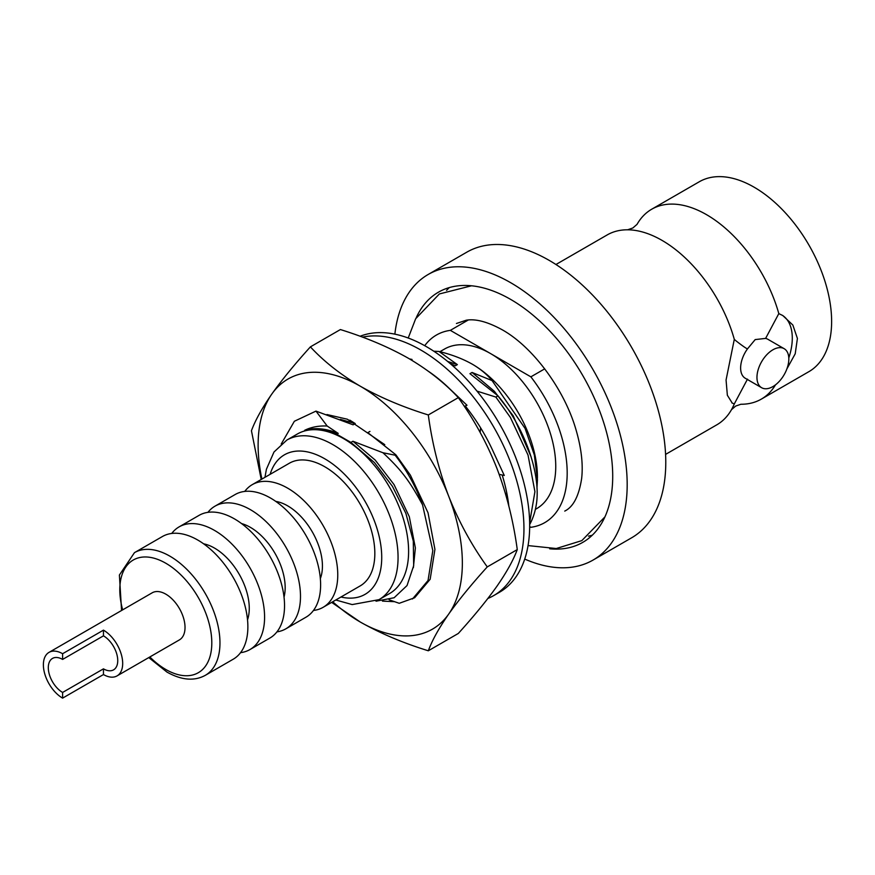 <?xml version="1.0" encoding="UTF-8"?>
<svg xmlns="http://www.w3.org/2000/svg" width="875" height="875" viewBox="0 0 875 875"><rect width="100%" height="100%" fill="white"/><g stroke="black" fill="none" stroke-linecap="round" stroke-linejoin="round"><path stroke-width="1.31" d="M775.502 384.836A109.637 63.295 60 0 1 761.327 399.12A109.637 63.295 60 0 1 740.884 404.25L735.667 406.077L731.478 409.686A109.637 63.295 60 0 1 716.811 424.823L665.58 454.398M637.011 224.405L637.033 224.361A109.637 63.295 60 0 1 651.7 209.223A109.637 63.295 60 0 1 706.519 214.659A109.637 63.295 60 0 1 778.816 313.622L782.819 315.558L792.859 325.052L797.409 338.45L795.211 353.795L786.888 368.9M747.491 379.127L734.3 403.911L732.266 403.113L727.355 395.248L726.064 380.012L734.3 339.336C734.683 339.97 745.697 348.458 747.491 348.873L755.191 339.588L765.614 338.406L778.805 313.622M62.606 692.442L103.458 668.85A20.213 11.67 -120 0 0 113.564 669.856A20.213 11.67 -120 0 0 116.659 653.658A20.213 11.67 -120 0 0 103.458 635.841L62.606 659.422A20.213 11.67 -120 0 0 52.5 658.416A20.213 11.67 -120 0 0 49.394 674.625A20.213 11.67 -120 0 0 62.606 692.442L62.606 698.13L103.458 674.548A27.191 15.695 -120 0 0 117.053 675.894A27.191 15.695 -120 0 0 121.22 654.106A27.191 15.695 -120 0 0 103.458 630.142L103.458 635.841M394.866 334.162A164.883 95.2 60 0 1 428.159 274.488A164.883 95.2 60 0 1 510.595 282.658A164.883 95.2 60 0 1 618.308 427.952A164.883 95.2 60 0 1 593.031 560.077A164.883 95.2 60 0 1 524.716 559.07M428.159 274.488L466.747 252.208A164.883 95.2 60 0 1 549.194 260.378A164.883 95.2 60 0 1 656.906 405.672A164.883 95.2 60 0 1 631.63 537.797L593.031 560.077M731.872 402.861A50.542 29.181 120 0 0 734.3 403.911A109.637 63.295 60 0 1 731.5 409.642M555.953 264.502L607.173 234.938A109.637 63.295 60 0 1 627.67 229.797A109.637 63.295 60 0 1 661.992 240.362A109.637 63.295 60 0 1 734.3 339.336M772.887 349.803A22.531 13.005 120 0 0 758.177 369.655A22.531 13.005 120 0 0 761.622 387.713A22.531 13.005 120 0 0 772.887 386.597A22.531 13.005 120 0 0 787.609 366.745A22.531 13.005 120 0 0 784.153 348.688A22.531 13.005 120 0 0 772.887 349.803M761.622 387.713L745.292 378.273A22.531 13.005 -60 0 1 747.491 348.873M651.7 209.223L699.289 181.759A109.637 63.295 60 0 1 754.097 187.184A109.637 63.295 60 0 1 825.727 283.795A109.637 63.295 60 0 1 808.916 371.645L761.327 399.12M549.664 548.789A144.419 83.377 -120 0 0 582.805 542.347A144.419 83.377 -120 0 0 604.942 426.628A144.419 83.377 -120 0 0 510.595 299.37A144.419 83.377 -120 0 0 438.386 292.217A144.419 83.377 -120 0 0 416.248 317.702M449.323 287.58A144.419 83.377 -120 0 0 446.6 290.402M536.955 488.184L537.436 479.609L534.352 455.033L525.087 428.444L492.078 380.603C486.992 374.412 480.397 368.933 472.27 364.175A92.137 53.2 60 0 1 537.425 477.028L537.425 478.22M544.709 368.856L530.863 376.841L490.602 353.598A92.137 53.2 60 0 1 550.791 434.787A92.137 53.2 60 0 1 536.67 508.627L535.38 509.37M197.783 540.05A70.831 40.895 60 0 1 244.059 602.47A70.831 40.895 60 0 1 233.198 659.225L205.297 675.336A70.831 40.895 60 0 0 216.158 618.581A70.831 40.895 60 0 0 169.881 556.161A70.831 40.895 60 0 0 134.466 552.65L162.367 536.55A70.831 40.895 60 0 1 197.783 540.05M203.634 543.823A49.164 28.383 60 0 1 214.506 548.089A49.164 28.383 60 0 1 247.527 619.85M171.73 533.455A70.831 40.895 60 0 1 179.091 526.892A70.831 40.895 60 0 1 214.506 530.403A70.831 40.895 60 0 1 260.772 592.812A70.831 40.895 60 0 1 249.922 649.578A70.831 40.895 60 0 1 240.559 652.663M179.091 526.892L199.041 515.375A70.831 40.895 60 0 1 234.456 518.886A70.831 40.895 60 0 1 280.722 581.295A70.831 40.895 60 0 1 269.872 638.061L249.922 649.578M241.566 523.578A49.164 28.383 60 0 1 250.403 527.363A49.164 28.383 60 0 1 284.025 597.133M207.922 512.345A70.831 40.895 60 0 1 214.988 506.166A70.831 40.895 60 0 1 250.403 509.666A70.831 40.895 60 0 1 296.68 572.086A70.831 40.895 60 0 1 285.819 628.841A70.831 40.895 60 0 1 276.938 631.87M214.988 506.166L235.113 494.55A70.831 40.895 60 0 1 270.528 498.05A70.831 40.895 60 0 1 316.805 560.47A70.831 40.895 60 0 1 305.944 617.225L285.819 628.841M275.778 501.397A49.164 28.383 60 0 1 287.667 505.848A49.164 28.383 60 0 1 320.337 578.583M244.737 491.422A70.831 40.895 60 0 1 252.252 484.652A70.831 40.895 60 0 1 287.667 488.162A70.831 40.895 60 0 1 333.944 550.572A70.831 40.895 60 0 1 323.083 607.337A70.831 40.895 60 0 1 313.458 610.455M252.252 484.652L289.33 463.247A70.831 40.895 60 0 1 324.745 466.747A70.831 40.895 60 0 1 371.022 529.167A70.831 40.895 60 0 1 360.161 585.922L323.083 607.337M389.517 593.578A92.137 53.2 -120 0 0 403.648 519.75A92.137 53.2 -120 0 0 343.448 438.55A92.137 53.2 -120 0 0 297.391 433.989L286.847 440.07A92.137 53.2 60 0 1 332.916 444.642A92.137 53.2 60 0 1 393.105 525.831A92.137 53.2 60 0 1 378.984 599.659L389.517 593.578M62.606 698.13A27.191 15.695 60 0 1 44.844 674.166A27.191 15.695 60 0 1 49.011 652.378L152.206 592.802A27.191 15.695 60 0 1 165.802 594.147A27.191 15.695 60 0 1 183.564 618.111A27.191 15.695 60 0 1 179.397 639.898L117.053 675.894M103.458 630.142L62.606 653.723L62.606 659.422M49.011 652.378A27.191 15.695 60 0 1 62.606 653.723M281.225 444.03L294.372 421.258L315.973 411.108L327.173 426.027C318.883 425.622 311.38 427.044 304.686 430.281C314.289 427.667 324.986 428.991 336.766 434.252L350.908 442.411L352.931 441.241L375.2 460.064L394.045 484.575L409.314 516.709L415.373 547.936L413.383 567.656M389.091 599.78L399.23 603.302L414.63 597.756L430.161 579.261L434.93 549.402L428.039 512.805L410.375 475.147L395.861 454.792L367.828 432.644L369.95 431.419M352.931 441.241L382.944 452.747C402.5 470.98 410.025 481.961 422.548 504.798L432.808 550.627L428.039 580.497L412.497 598.981M340.419 419.387L355.25 423.577L353.117 424.812L315.973 411.108M349.836 420.153L355.25 423.577M476.984 391.114L495.852 397.064L510.366 417.419L528.03 455.077L534.92 491.673L529.648 522.714M471.461 363.716A92.137 53.2 60 0 1 472.27 364.175C462.733 358.794 451.653 354.561 439.009 351.466L433.781 351.214M447.617 361.43L457.363 364.623L455.23 365.848L450.188 363.573M439.009 351.466L457.363 364.623M350.908 442.411L374.434 462.569L392.47 486.38L405.891 513.406L413.284 541.056L413.678 565.688L407.028 585.561L394.122 597.745L376.02 601.202M529.67 524.53A108.314 62.53 60 0 0 536.637 502.392C540.4 472.27 524.311 427.12 497.973 395.828L469.941 373.691L472.073 372.466L494.342 391.278L513.188 415.789L531.092 456.783M395.861 454.792L395.15 455.197A108.314 62.53 -120 0 1 422.548 504.798M424.725 345.691A108.314 62.53 60 0 1 436.45 335.027A108.314 62.53 60 0 1 450.341 330.356L468.278 319.998M530.863 376.841A108.314 62.53 60 0 1 544.753 522.627A108.314 62.53 60 0 1 530.863 527.308L529.67 526.608M439.917 351.695L444.533 349.038A92.137 53.2 60 0 1 490.602 353.598L450.341 330.356M472.073 372.466L492.078 380.603M327.173 426.027L338.231 433.409L336.766 434.252M304.686 430.281C314.781 427.383 325.959 428.422 338.231 433.409M497.973 395.828L495.852 397.064M382.944 452.747L395.15 455.197M588.481 536.145A144.419 83.377 -120 0 0 592.288 535.194M788.791 357.962A50.542 29.181 120 0 0 782.217 315.23M765.614 338.406A22.531 13.005 -60 0 1 767.812 339.259L784.153 348.688M103.458 668.85L103.458 674.548M487.889 598.456A145.972 84.273 -120 0 0 493.719 595.58A145.972 84.273 -120 0 0 516.097 478.614A145.972 84.273 -120 0 0 420.733 349.978A145.972 84.273 -120 0 0 362.48 337.137M493.719 595.58L499.439 592.288A145.972 84.273 -120 0 0 521.817 475.311A145.972 84.273 -120 0 0 426.453 346.675A145.972 84.273 -120 0 0 360.095 336.262M464.33 406.416L466.977 405.245L449.389 388.511A125.759 72.603 -120 0 0 448.208 387.373A125.759 72.603 -120 0 0 428.728 371.514M506.877 493.434L505.422 493.467M505.98 495.414L507.413 496.322M480.134 432.403L480.637 427.875M499.166 474.327L504.273 475.475L493.391 451.927A125.759 72.603 -120 0 0 492.669 450.352A125.759 72.603 -120 0 0 465.27 406M464.811 407.148L465.708 406.558M411.644 360.183L412.016 359.439L409.533 358.936M411.808 360.292L412.016 359.439M508.823 506.034A125.759 72.603 -120 0 0 502.184 475.005M331.658 602.383L360.238 622.005C380.373 633.391 403.069 642.983 428.312 650.781C432.141 640.358 438.933 628.141 448.667 614.108C458.839 599.812 471.712 584.073 487.266 566.902C471.68 545.278 458.817 521.708 448.667 496.191A144.419 83.377 -120 0 0 360.238 386.181A144.419 83.377 -120 0 0 271.797 394.078A144.419 83.377 -120 0 0 261.898 479.084M332.73 601.77A144.419 83.377 -120 0 0 360.238 622.005A144.419 83.377 -120 0 0 448.667 614.108A144.419 83.377 -120 0 0 448.667 496.191C438.911 470.389 432.13 443.308 428.312 414.958C403.014 407.137 380.33 397.545 360.238 386.181C340.517 374.555 323.903 361.452 310.395 346.872C294.809 364.087 281.947 379.816 271.797 394.078C262.041 408.133 255.259 420.361 251.442 430.752L261.231 479.467M428.312 650.781L458.314 633.456C474.042 616.077 486.916 600.337 496.912 586.261C506.581 572.348 513.373 560.131 517.267 549.587C513.363 520.866 506.57 493.784 496.912 468.344C486.894 443.067 474.031 419.497 458.314 397.633C444.708 382.977 428.105 369.884 408.483 358.323C388.752 347.113 366.056 337.52 340.397 329.558L310.395 346.872M326.922 414.542L347.375 419.223L384.781 444.664M394.395 601.672L382.441 601.103M487.266 566.902L517.267 549.587M428.312 414.958L458.314 397.633M340.955 597.013A80.588 46.528 -120 0 0 381.139 547.684A80.588 46.528 -120 0 0 324.745 458.784A80.588 46.528 -120 0 0 270.123 474.338M149.844 656.961A65.056 37.559 -120 0 0 165.802 669.473A65.056 37.559 -120 0 0 211.805 642.906A65.056 37.559 -120 0 0 165.802 563.238A65.056 37.559 -120 0 0 122.653 609.864M637.033 224.361L632.844 227.981L627.616 229.797M335.781 599.998L352.177 604.581L378.984 599.659M148.761 657.584L166.994 672.109C181.562 680.247 194.338 681.319 205.297 675.336M121.57 610.487L119.394 575.039L134.466 552.65M264.95 477.323L266.416 469.241L273.984 452.025L286.847 440.07M408.209 338.023L415.68 318.719L439.381 293.945L471.527 285.786M604.942 516.873L581.809 540.63L556.27 548.527L528.041 545.584M456.444 323.488L466.277 320.206C475.617 318.62 487.55 321.781 502.064 329.7C532.47 346.566 564.309 388.948 576.034 429.866C581.372 448.164 583.242 464.384 581.645 478.527C578.922 496.092 573.289 506.942 564.747 511.087"/></g></svg>
